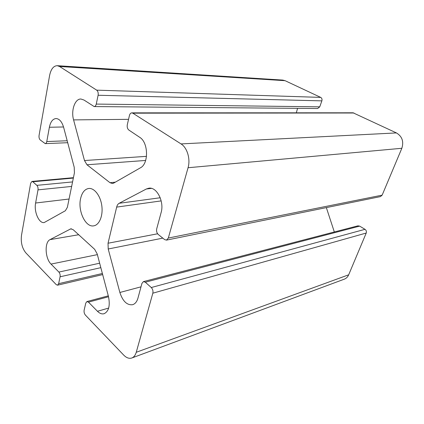 <?xml version="1.0" encoding="UTF-8"?>
<svg xmlns="http://www.w3.org/2000/svg" width="424" height="424" viewBox="0 0 424 424"><rect width="100%" height="100%" fill="white"/><g stroke="black" fill="none" stroke-linecap="round" stroke-linejoin="round"><path stroke-width="0.64" d="M80.608 198.549C77.634 210.808 85.553 227.646 93.741 225.838C99.343 225.038 103.191 215.726 101.808 205.73C100.499 195.729 94.324 187.763 88.711 188.473C84.721 189.168 82.017 192.523 80.608 198.549M49.38 127.253L46.778 141.552C46.508 142.846 45.993 143.535 45.236 143.63L40.238 139.973C39.22 138.939 38.833 137.424 39.066 135.426L49.603 75.504C50.928 69.144 53.472 65.874 57.224 65.683L59.567 66.489L96.693 90.153C97.971 91.224 98.442 92.925 98.108 95.257L96.259 104.081C95.872 105.661 95.177 106.488 94.17 106.567L84.005 100.048L80.963 99.025C74.937 98.596 70.85 110.542 73.585 119.891L84.487 160.532L86.973 164.777L109.996 182.707L112.466 183.513L113.648 183.126L140.418 167.814C148.861 163.797 148.437 142.4 139.724 137.323L128.843 130.046C127.433 128.838 126.93 127.041 127.317 124.645L129.453 115.466C129.898 113.823 130.682 112.954 131.816 112.864L132.802 113.171L181.037 143.916C187.212 147.6 190.646 159.133 188.055 167.734L168.317 238.049L166.468 240.122L164.623 239.587L158.316 234.536C156.806 233.057 156.271 231.16 156.71 228.833L161.12 212.546C164.443 201.676 156.748 186.682 148.861 188.198L146.391 188.972L119.176 203.276C117.973 203.949 117.135 205.227 116.664 207.108L108.041 243.228L108.21 248.994L119.875 292.475C122.748 301.279 126.999 305.354 132.622 304.708C135.139 303.907 136.92 301.708 137.959 298.109L141.939 283.386L143.429 281.61L145.305 282.209L151.273 287.536C152.741 289.104 153.26 290.991 152.836 293.191L136.247 352.286C135.367 355.275 133.889 357.178 131.816 357.994C129.161 358.852 126.453 357.882 123.686 355.079L85.425 315.117C84.275 313.696 83.846 312.038 84.143 310.14L85.786 303.075L86.941 301.549L88.473 302.137L97.462 311.274C99.677 313.469 101.882 314.285 104.076 313.723C108.835 311.359 110.293 305.603 108.459 296.45L97.181 253.897L94.663 249.333L73.22 229.728L70.813 228.828L50.027 239.624C44.366 242.099 45.077 258.523 51.039 264.088L58.883 272.065C59.938 273.353 60.34 274.922 60.086 276.787L58.645 283.667L57.553 285.182L56.265 284.658L25.806 252.837C22.122 248.215 20.681 242.39 21.491 235.362L30.655 183.258L31.959 181.419L32.834 181.763L36.851 185.352C37.842 186.449 38.229 187.954 38.001 189.867L35.611 203.017C33.798 211.693 38.992 223.665 44.218 222.542L65.37 210.739L67.374 207.304L74.417 172.854L74.216 167.268L63.658 127.439C61.968 121.768 59.429 118.8 56.058 118.54C52.751 118.874 50.525 121.778 49.38 127.253L63.531 126.972M143.429 281.61L357.925 225.838L359.647 226.119L364.985 229.32C366.283 230.274 366.696 231.515 366.23 233.03L348.676 274.805C347.744 276.952 346.276 278.414 344.272 279.183L131.816 357.994M326.348 207.606L334.329 231.976M131.816 112.864L353.065 112.8L396.424 132.919C402.138 136.385 403.94 141.505 401.841 148.283L382.151 195.146L380.418 196.614L166.468 240.122M297.574 108.343L296.328 112.816M57.224 65.683L282.755 80.083L285.082 80.682L320.703 97.398C321.89 98.13 322.277 99.285 321.864 100.864L319.744 106.837L317.629 108.518L94.17 106.567M46.778 141.552L67.193 140.763M35.611 203.017L69.07 199.026M38.001 189.867L71.64 186.428M36.851 185.352L72.562 181.923M32.834 181.763L73.347 178.08M58.645 283.667L102.37 273.491M60.086 276.787L100.827 267.666M58.883 272.065L99.651 263.214M51.039 264.088L97.372 254.633M50.027 239.624L78.689 234.732M70.13 229.061L71.539 228.833M97.462 311.274L108.661 308.078M88.473 302.137L108.533 296.742M136.247 352.286L348.676 274.805M152.836 293.191L366.23 233.03M151.273 287.536L364.985 229.32M145.305 282.209L359.647 226.119M119.875 292.475L141.007 286.831M108.21 248.994L162.805 238.129M108.041 243.228L157.611 233.783M116.664 207.108L161.173 200.891M119.176 203.276L160.219 197.759M146.391 188.972L151.453 188.378M168.317 238.049L382.151 195.146M188.055 167.734L401.841 148.283M181.037 143.916L396.424 132.919M132.802 113.171L353.966 113.001M109.996 182.707L115.333 182.161M86.973 164.777L145.655 160.447M84.487 160.532L146.508 156.345M73.585 119.891L128.552 119.34M96.259 104.081L319.744 106.837M98.108 95.257L321.864 100.864M96.693 90.153L320.703 97.398M59.567 66.489L285.082 80.682M31.959 181.419L73.432 177.672M57.553 285.182L102.666 274.604M86.941 301.549L108.295 295.835M45.236 143.63L67.702 142.697"/></g></svg>
